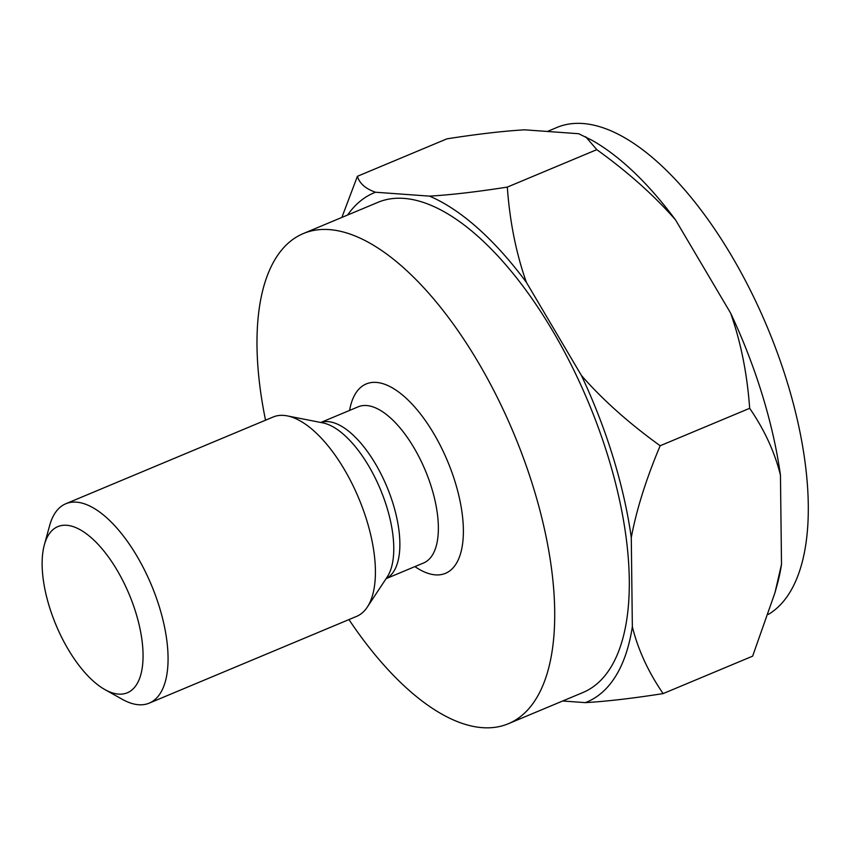 <?xml version="1.0" encoding="UTF-8"?>
<svg xmlns="http://www.w3.org/2000/svg" width="850" height="850" viewBox="0 0 850 850"><rect width="100%" height="100%" fill="white"/><g stroke="black" fill="none" stroke-linecap="round" stroke-linejoin="round"><path stroke-width="1.27" d="M357.414 176.29L446.909 138.847C477.711 134.034 503.646 131.028 524.716 129.827L578.669 133.716L591.812 140.197A275.931 121.529 67.3 0 1 675.559 219.948L730.586 313.055A275.931 121.529 67.3 0 1 780.449 475.15L781.511 564.357A275.931 121.529 67.3 0 1 777.41 583.833L774.998 592.609L752.633 656.157L663.128 693.6C648.359 672.116 638.095 649.836 632.347 626.769L631.284 537.551C636.501 509.66 646.128 479.06 660.163 445.751C628.745 423.066 602.491 399.638 581.411 375.456L526.394 282.359C516.141 253.343 509.777 221.595 507.312 187.096C476.499 191.909 450.574 194.916 429.505 196.127L375.551 192.238C365.585 188.796 359.539 183.483 357.414 176.29L341.87 217.43M730.586 313.055C740.839 342.061 747.192 373.819 749.668 408.308L660.163 445.751M749.668 408.308C764.437 429.792 774.701 452.072 780.449 475.15M781.511 564.357L774.998 592.609M663.128 693.6C632.326 698.413 606.39 701.42 585.321 702.631L562.679 700.995M585.724 136.786L596.806 149.653L507.312 187.096M596.806 149.653C628.235 172.337 654.479 195.766 675.559 219.948M631.284 537.551A275.931 121.529 -112.7 0 0 613.02 456.992A275.931 121.529 -112.7 0 0 581.411 375.456M375.551 192.238A275.931 121.529 -112.7 0 0 347.597 215.039M526.394 282.359A275.931 121.529 -112.7 0 0 429.505 196.127M585.321 702.631A275.931 121.529 -112.7 0 0 632.347 626.769M303.322 233.559L377.899 202.353A265.657 117.013 67.3 0 1 608.09 456.631A265.657 117.013 67.3 0 1 582.962 692.506L508.385 723.711A265.657 117.013 -112.7 0 0 533.503 487.836A265.657 117.013 -112.7 0 0 303.322 233.559A265.657 117.013 -112.7 0 0 265.54 420.197M348.946 619.576A265.657 117.013 -112.7 0 0 508.385 723.711M65.811 503.752L273.147 417.01A108.067 47.6 67.3 0 1 287.3 415.894A108.067 47.6 67.3 0 1 366.786 520.444A108.067 47.6 67.3 0 1 367.296 607.112A108.067 47.6 67.3 0 1 356.564 616.399L149.218 703.141A108.067 47.6 -112.7 0 0 159.439 607.187A108.067 47.6 -112.7 0 0 65.811 503.752A108.067 47.6 -112.7 0 0 49.629 525.587L44.359 544.808A90.058 39.663 -112.7 0 0 49.321 606.571A90.058 39.663 -112.7 0 0 104.933 689.594A90.058 39.663 -112.7 0 0 135.873 612.808A90.058 39.663 -112.7 0 0 86.498 533.864A90.058 39.663 -112.7 0 0 44.359 544.808M104.933 689.594L122.315 699.327A108.067 47.6 -112.7 0 0 149.218 703.141M547.368 131.463L556.909 127.468A265.657 117.013 67.3 0 1 787.089 381.746A265.657 117.013 67.3 0 1 768.379 614.391M349.584 410.412A102.659 45.22 67.3 0 1 396.376 390.394A102.659 45.22 67.3 0 1 455.186 482.194A102.659 45.22 67.3 0 1 414.917 566.599M320.748 422.482L358.264 406.789A84.649 37.283 67.3 0 1 431.609 487.804A84.649 37.283 67.3 0 1 423.608 562.966L386.091 578.659M386.123 578.606A84.649 37.283 -112.7 0 0 393.114 503.912A84.649 37.283 -112.7 0 0 320.811 422.493M287.3 415.894L322.777 422.875A87.061 38.346 67.3 0 1 386.824 507.11A87.061 38.346 67.3 0 1 387.228 576.938L367.296 607.112"/></g></svg>

